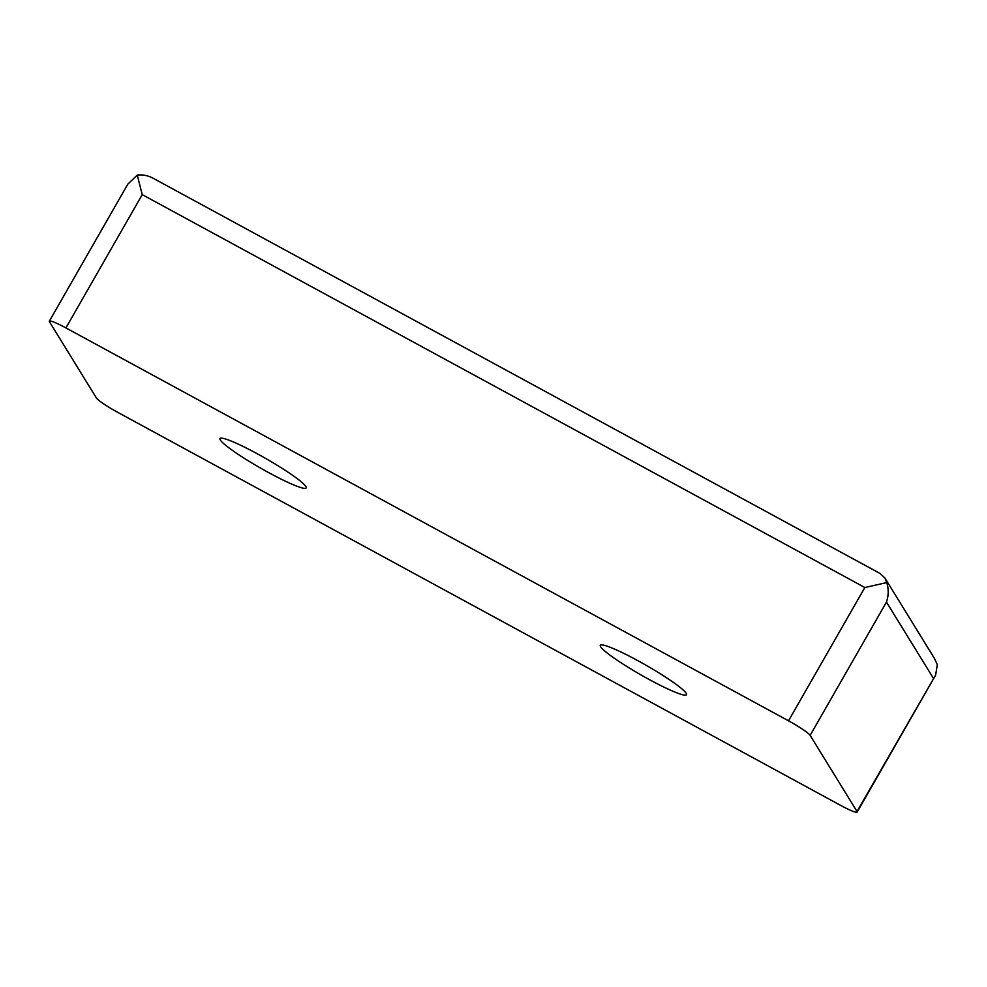 <?xml version="1.0" encoding="UTF-8"?>
<svg xmlns="http://www.w3.org/2000/svg" width="987" height="987" viewBox="0 0 987 987"><rect width="100%" height="100%" fill="white"/><g stroke="black" fill="none" stroke-linecap="round" stroke-linejoin="round"><path stroke-width="1.48" d="M257.225 453.736A49.671 5.453 -150.2 0 0 219.99 438.561A49.671 5.453 -150.2 0 0 260.383 467.986A49.671 5.453 -150.2 0 0 306.192 487.936A49.671 5.453 -150.2 0 0 257.225 453.736M637.553 660.513A49.671 5.453 -150.2 0 0 600.306 645.35A49.671 5.453 -150.2 0 0 640.699 674.763A49.671 5.453 -150.2 0 0 686.508 694.712A49.671 5.453 -150.2 0 0 637.553 660.513M810.13 735.364L857.012 811.474A22.072 2.418 29.8 0 1 857.148 812.104A22.072 2.418 29.8 0 1 840.603 805.367L117.984 412.48A22.072 2.418 29.8 0 1 96.368 397.909L49.486 321.811A22.072 2.418 29.8 0 1 49.35 321.17A22.072 2.418 29.8 0 1 65.907 327.918L788.514 720.806A22.072 2.418 29.8 0 1 810.13 735.364L886.462 602.095C888.658 595.654 888.756 589.165 886.77 582.601L864.846 587.524L788.514 720.806M864.846 587.524L142.227 194.636L137.255 175.094C142.621 174.428 147.951 175.501 153.256 178.314L880.12 573.509L884.969 578.111L934.393 658.341L937.317 664.695L935.639 675.071L857.012 811.474M884.969 578.111L886.77 582.601M137.255 175.094L127.829 184.137L49.35 321.17M886.462 602.095L933.344 678.192M142.227 194.636L65.907 327.918M857.148 812.104L935.639 675.071"/></g></svg>
